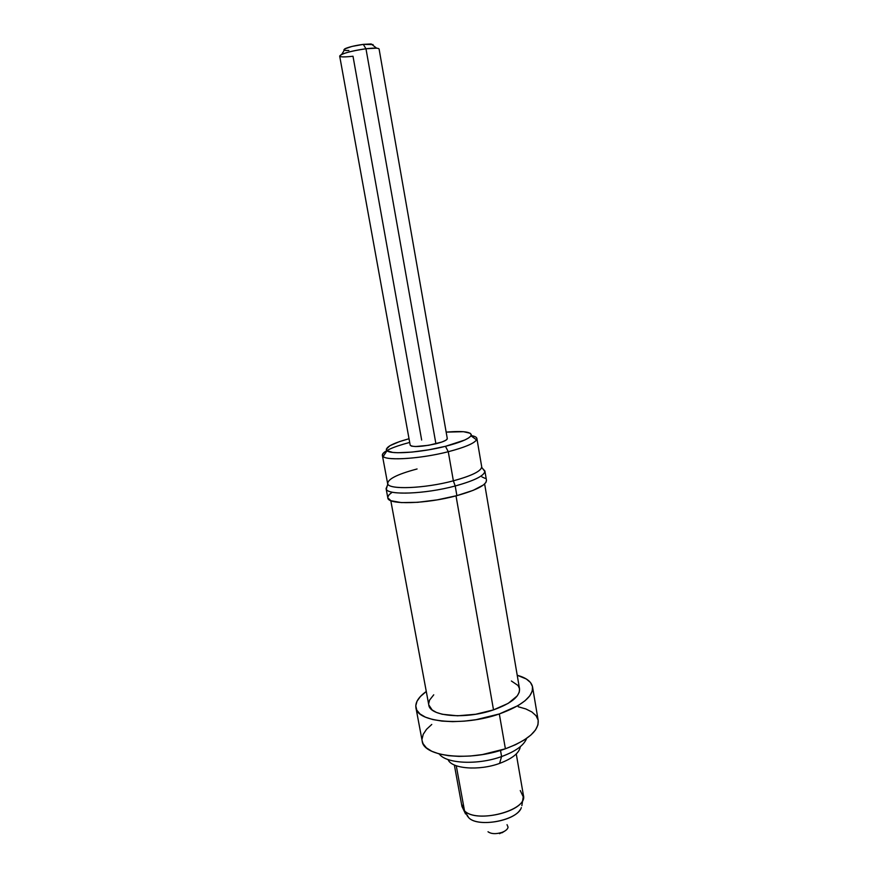<?xml version="1.0" encoding="UTF-8"?>
<svg xmlns="http://www.w3.org/2000/svg" width="878" height="878" viewBox="0 0 878 878"><rect width="100%" height="100%" fill="white"/><g stroke="black" fill="none" stroke-linecap="round" stroke-linejoin="round"><path stroke-width="1.32" d="M488.014 831.751C491.318 834.056 496.026 834.254 502.128 832.333C505.684 830.928 507.66 829.216 508.077 827.186C507.66 829.216 505.684 830.928 502.128 832.333L499.538 833.683L502.128 832.333C496.026 834.254 491.318 834.056 488.014 831.751M520.193 809.725C513.103 821.665 477.325 827.186 468.709 817.703C478.038 828.031 517.581 820.436 521.345 807.617M507.034 824.672L508.077 827.186M520.27 790.551L523.507 797.356C523.804 812.04 475.656 823.092 464.517 810.8L468.709 817.703L464.517 810.8C476.502 823.948 528.007 810.416 523.442 795.49L521.85 805.686M456.264 765.759L464.517 810.8L456.264 765.759M454.354 764.99L461.96 806.443L464.517 810.8L461.872 804.72M468.709 817.703L466.975 815.464M422.186 741.01L423.086 743.71L426.368 747.826L431.822 751.294L439.263 753.961C445.914 763.706 477.687 765.287 501.59 756.562L499.571 763.41L501.59 756.562C515.671 751.37 524.012 745.312 526.624 738.398C524.012 745.312 515.671 751.37 501.59 756.562L500.504 750.383L501.59 756.562C477.687 765.287 445.914 763.706 439.263 753.961L448.449 755.684L458.985 756.386L470.465 756.013L482.362 754.575L505.399 748.791C527.985 740.22 538.916 730.77 538.192 720.465L532.551 686.914C533.165 696.605 522.092 705.616 499.319 713.957L505.399 748.791L515.518 744.698L524.122 740.055L530.872 735.051L535.536 729.914L537.962 724.844L538.181 720.432M415.942 707.789L422.208 741.12C423.306 756.825 469.763 761.83 505.399 748.791L499.319 713.957L518.218 705.517L525.055 700.732L529.785 695.837L532.277 691.041L532.474 686.53L530.444 682.469L526.317 678.99L517.23 675.27C526.339 677.794 531.442 681.679 532.551 686.914M499.571 763.41C512.423 758.57 519.337 752.995 520.314 746.673C519.337 752.995 512.423 758.57 499.571 763.41C478.839 771.06 451.38 768.766 448.043 759.547C451.38 768.766 478.839 771.06 499.571 763.41M390.798 500.669L428.782 704.935C429.561 716.481 465.691 719.653 493.513 709.874L456.011 495.861L493.513 709.874C511.303 703.421 519.974 696.386 519.524 688.78L484.634 483.954M484.897 471.607L481.704 467.305C480.464 471.497 471.025 476.008 453.366 480.826L455.21 485.984C424.425 494.325 385.848 495.499 386.09 488.574L387.824 497.87C387.626 505.026 426.181 504.06 456.889 495.631C476.513 490.122 486.368 485.007 486.467 480.299L484.886 470.97C484.755 475.525 474.866 480.529 455.21 485.984L456.889 495.631L455.21 485.984C473.758 480.87 483.657 476.085 484.897 471.607L482.67 468.6L484.886 470.97M383.148 456.516L387 450.765C390.875 454.683 421.407 452.477 445.464 446.32L428.651 449.832L411.881 452.093L397.91 452.741L392.707 452.422L386.803 450.601C382.61 452.982 381.392 454.958 383.148 456.516C387.33 461.005 421.429 458.645 448.274 451.72L445.464 446.32L464.747 440.032L468.534 438.001L470.729 436.157L471.288 434.555L470.202 433.249L463.496 431.702L446.156 432.119C463.891 430.692 472.155 431.921 470.97 435.806C468.545 439.055 460.039 442.556 445.464 446.32L448.274 451.72C418.773 459.359 382.007 461.148 382.369 455.331L387.604 483.449C387.363 489.935 424.074 488.717 453.366 480.826C472.112 475.667 481.55 470.959 481.693 466.69L476.897 438.495C476.677 442.325 467.129 446.737 448.274 451.72L453.366 480.826L448.274 451.72C464.528 447.484 473.955 443.533 476.578 439.867C477.687 437.804 475.865 436.377 471.113 435.565C474.691 436.168 476.622 437.145 476.897 438.495M421.659 440.043L353 56.258C341.125 57.542 337.361 56.916 341.707 54.381C347.304 52.098 355.392 50.222 365.972 48.762L435.905 443.785C443.357 441.843 447.154 440.13 447.297 438.627L379.087 49.014C378.473 47.906 374.105 47.818 365.972 48.762L376.607 48.169L371.196 43.955L363.305 44.372L365.972 48.762L363.305 44.372L352.001 46.435L344.56 48.97M372.755 45.162L371.196 43.955M343.836 49.914L345.339 48.564C349.488 46.841 355.48 45.436 363.305 44.372L373.051 44.558M345.295 50.452L348.884 50.496M410.202 445.234C413 447.33 421.572 446.847 435.905 443.785L365.972 48.762C350.563 51.089 341.794 53.503 339.676 56.038L410.202 445.234M386.803 450.601L386.287 449.185L390.041 445.64L399.468 441.623L409.016 438.737C391.884 443.511 384.542 447.528 387 450.765M410.191 445.212L411.486 446.134L415.459 446.551L428.705 445.289L441.974 441.996L445.969 440.196L447.297 438.682M382.369 455.331C382.808 451.468 391.917 447.165 409.686 442.424M386.09 488.574L387.352 485.578L386.298 489.178C388.087 495.51 425.567 494.007 455.21 485.984L453.366 480.826C425.182 488.409 389.569 489.935 387.802 484.03C387.088 479.388 396.845 474.372 417.072 468.973M392.148 492.262L389.075 494.764L387.813 497.069M387.813 497.826L390.951 500.723L401.4 502.6L417.719 502.315L437.321 499.856L456.889 495.631L473.154 490.352L483.482 484.93L485.929 482.428L486.467 480.288M485.084 478.356L481.923 476.908M499.319 713.957L476.139 719.664L464.166 721.156L452.653 721.639L442.073 721.101L432.887 719.576L425.435 717.161L420.013 713.957L416.765 710.115L415.777 705.813L417.017 701.226L420.397 696.517L426.28 691.469C418.597 696.989 415.151 702.389 415.92 707.679C416.82 722.451 463.397 726.644 499.319 713.957M433.743 694.816L429.561 700.117L428.673 703.684M428.771 704.869L432.141 709.962L436.421 712.42L442.238 714.264L457.548 715.8L475.656 714.264L493.513 709.874L508.153 703.388L517.241 695.914L519.26 692.193L519.524 688.769M519.502 688.67L518.02 685.488L511.38 680.999M431.778 724.449L426.532 729.311L423.229 734.271L422.044 739.133M538.115 720.059L536.041 715.713L531.892 711.97L525.856 708.952L518.207 706.746M504.696 831.126L501.953 832.827M516.264 753.961L523.442 795.49M465.581 814.005L461.96 806.443M476.578 439.867L470.97 435.806M341.707 54.381L345.339 48.564M386.298 489.178L387.802 484.03"/></g></svg>
